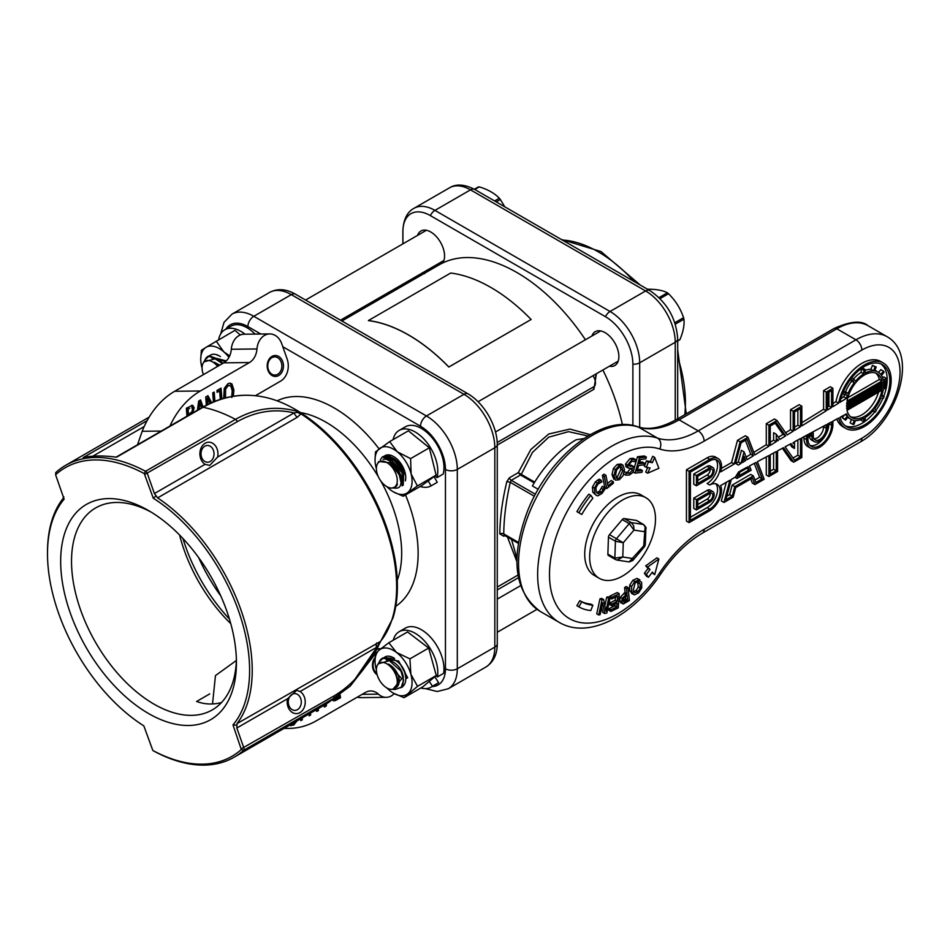 <?xml version="1.0" encoding="UTF-8"?>
<svg xmlns="http://www.w3.org/2000/svg" width="950" height="950" viewBox="0 0 950 950"><rect width="100%" height="100%" fill="white"/><g stroke="black" fill="none" stroke-linecap="round" stroke-linejoin="round"><path stroke-width="1.43" d="M494.629 200.961L499.332 198.241C494.629 193.313 487.956 189.525 479.311 186.877L474.762 189.489M504.759 206.803L500.353 199.5A29.771 17.183 -120 0 0 499.332 198.241M500.353 199.5L496.221 201.887M474.347 189.252L478.301 186.972A29.771 17.183 -120 0 1 479.311 186.877M226.29 360.893L208.216 356.274M204.464 360.952L205.461 358.969A17.456 10.082 60 0 1 207.848 356.464A17.456 10.082 60 0 1 209.285 355.87L225.423 361.689M211.898 358.055A15.093 10.034 51.1 0 1 222.965 363.304M205.01 359.801L209.285 355.87M222.419 363.624L215.104 358.803L203.846 361.902L203.098 363.268A14.772 8.526 60 0 1 217.633 366.391M203.419 374.633A14.772 8.526 60 0 1 203.098 363.268M218.856 365.679A15.093 10.034 51.1 0 0 214.261 362.199L219.699 365.192M407.704 677.813L398.656 661.057L382.541 658.207M402.468 686.992L400.698 687.752M378.789 662.886L379.786 660.903A17.456 10.082 60 0 1 382.173 658.398A17.456 10.082 60 0 1 383.515 657.828C395.794 657.352 403.56 664.181 406.814 678.324M386.282 659.977A15.093 10.058 51.2 0 1 403.334 677.587M379.335 661.722L383.515 657.828M391.626 689.344L395.058 688.512L398.537 681.411L394.796 671.199L388.491 664.062L401.767 678.727L392.872 689.379L395.438 689.427L401.233 687.266L403.596 680.188L400.995 671.139L389.322 660.678L378.171 663.836L377.423 665.202A14.772 8.526 60 0 1 394.214 671.602A14.772 8.526 60 0 1 391.364 689.344A14.772 8.526 60 0 1 387.006 688.026A14.772 8.526 60 0 1 377.423 665.202M400.995 671.139A17.456 10.082 60 0 1 401.233 687.266M388.491 664.062A15.093 10.058 51.2 0 1 398.335 675.723A15.093 10.058 51.2 0 1 396.542 687.349M677.682 340.884L679.962 339.566C683.252 331.633 684.57 324.841 683.929 319.188L675.296 324.164M674.832 322.727L683.549 317.692C680.521 308.56 675.509 300.58 668.527 293.716L660.048 298.621M668.527 293.716A29.771 17.183 -120 0 0 667.957 293.253A29.771 17.183 -120 0 0 667.387 292.79C663.029 290.462 656.699 289.263 648.399 289.204L647.936 289.477M659.039 297.611L667.387 292.79M677.682 341.003L679.191 340.136A29.771 17.183 -120 0 0 679.962 339.566M683.929 319.188A29.771 17.183 -120 0 0 683.549 317.692M388.74 456.736A15.093 6.911 54.1 0 1 399.522 463.814A15.093 6.911 54.1 0 1 405.733 477.161A16.15 9.322 -120 0 1 405.353 479.928M394.167 460.299L395.224 461.225A15.093 6.911 54.1 0 1 403.239 472.304L403.702 473.421M403.18 485.284L403.702 473.433L394.167 460.311L383.277 456.475L382.506 456.926A17.456 10.082 60 0 1 393.348 459.657A17.456 10.082 60 0 1 402.147 472.851L402.135 485.889M380.285 459.895L382.233 457.069M382.506 456.926L392.219 460.75L402.147 472.851M383.076 459.361A15.093 6.911 54.1 0 1 396.411 467.447A15.093 6.911 54.1 0 1 400.971 483.146M390.925 463.434A15.093 6.911 54.1 0 1 391.115 463.6A15.093 6.911 54.1 0 1 399.119 474.679L390.129 462.757L378.753 461.486L377.423 463.909A14.772 8.526 60 0 1 394.214 470.309A14.772 8.526 60 0 1 391.364 488.051A14.772 8.526 60 0 1 380.416 480.403A14.772 8.526 60 0 1 376.592 466.284A14.772 8.526 60 0 1 377.423 463.909M395.663 488.122C399.095 488.324 400.864 486.388 400.995 482.315L399.321 475.142M391.744 488.051L395.212 487.089L397.373 484.108L394.321 488.11L393.205 487.968M397.373 484.108A15.093 6.911 54.1 0 1 395.901 486.59A15.093 6.911 54.1 0 1 395.592 486.792M245.017 334.198A32.003 18.477 -120 0 0 224.841 329.757A32.003 18.477 -120 0 0 218.607 339.779M255.051 334.079A32.003 18.477 -120 0 0 231.028 326.183L224.841 329.757M420.149 486.483A32.003 18.477 -120 0 0 431.074 485.878L428.213 480.878M436.988 477.624A32.003 18.477 -120 0 0 426.538 442.082A32.003 18.477 -120 0 0 399.166 430.397L405.353 426.823A32.003 18.477 -120 0 1 432.725 438.52A32.003 18.477 -120 0 1 443.175 474.05L436.988 477.624L435.064 475.902M399.166 430.397A32.003 18.477 -120 0 0 393.098 439.613M434.031 476.651L437.261 482.303L431.074 485.878M420.862 687.978A32.003 18.477 -120 0 0 431.169 687.123A32.003 18.477 -120 0 0 432.44 686.256L429.305 681.376M437.439 676.911A32.003 18.477 -120 0 0 425.659 642.307A32.003 18.477 -120 0 0 399.166 631.691L405.353 628.116A32.003 18.477 -120 0 1 431.846 638.732A32.003 18.477 -120 0 1 443.626 673.336L437.439 676.911L435.979 675.759M399.166 631.691A32.003 18.477 -120 0 0 393.264 640.181M434.803 676.744L438.627 682.682L432.44 686.256M431.169 687.123L437.356 683.549A32.003 18.477 -120 0 0 438.627 682.682M240.314 334.97L234.959 330.339L205.936 347.391L201.364 350.324L200.735 359.254A26.184 15.117 -120 0 0 201.447 365.548A26.184 15.117 -120 0 0 202.065 367.971M229.698 355.858L223.737 351.785L216.232 341.157M228.962 357.354A26.184 15.117 -120 0 0 223.737 351.785A26.184 15.117 -120 0 0 205.936 347.391A26.184 15.117 -120 0 0 200.735 359.254M210.188 355.324A17.219 9.939 60 0 1 215.899 354.492A17.219 9.939 60 0 1 219.248 355.882A17.219 9.939 60 0 1 220.364 356.582M219.628 356.108A16.15 9.322 -120 0 0 216.861 355.015M386.899 486.673A26.184 15.117 -120 0 0 389.868 489.404A26.184 15.117 -120 0 0 393.573 491.957L403.216 496.256L421.954 485.438L436.121 475.131L429.341 447.806L408.393 430.789L389.654 441.608L375.488 451.903L375.048 459.895A26.184 15.117 -120 0 0 376.01 467.222A26.184 15.117 -120 0 0 376.378 468.611M403.216 496.256L417.383 485.949L411.124 473.943L410.602 458.624L397.266 451.772L389.654 441.608M410.602 458.624L429.341 447.806M417.383 485.949L436.121 475.131M393.573 491.957A26.184 15.117 -120 0 0 399.439 494.249A26.184 15.117 -120 0 0 407.431 492.753A26.184 15.117 -120 0 0 411.124 473.943A26.184 15.117 -120 0 0 397.266 451.772A26.184 15.117 -120 0 0 379.703 448.412A26.184 15.117 -120 0 0 375.048 459.895M384.394 456.048A17.219 9.939 60 0 1 389.702 455.026A17.219 9.939 60 0 1 393.573 456.522A17.219 9.939 60 0 1 405.745 477.613A17.219 9.939 60 0 1 405.353 480.902M390.699 455.549A16.15 9.322 -120 0 0 386.46 456.048M386.899 687.966A26.184 15.117 -120 0 0 390.628 691.291A26.184 15.117 -120 0 0 393.573 693.251L404.047 697.68L422.786 686.862L436.276 675.509L428.664 648.043L407.55 631.94L388.811 642.758L379.204 650.085L375.321 654.111L375.048 661.188A26.184 15.117 -120 0 0 376.271 669.501A26.184 15.117 -120 0 0 376.378 669.904M404.047 697.68L417.537 686.328L410.863 674.251L409.925 658.861L396.506 652.46L388.811 642.758M409.925 658.861L428.664 648.043M417.537 686.328L436.276 675.509M393.573 693.251A26.184 15.117 -120 0 0 400.164 695.661A26.184 15.117 -120 0 0 407.93 693.654A26.184 15.117 -120 0 0 410.863 674.251A26.184 15.117 -120 0 0 396.506 652.46A26.184 15.117 -120 0 0 379.204 650.085A26.184 15.117 -120 0 0 375.048 661.188M384.524 657.246A17.219 9.939 60 0 1 389.227 656.236A17.219 9.939 60 0 1 393.573 657.816A17.219 9.939 60 0 1 394.559 658.445M400.639 664.513A17.219 9.939 60 0 1 405.745 678.906A17.219 9.939 60 0 1 401.304 687.194M393.953 658.041A16.15 9.322 -120 0 0 390.248 656.771M636.963 520.778A2.791 1.615 120 0 0 636.69 520.541A2.791 1.615 120 0 0 636.346 520.434L643.744 524.744L645.121 526.953L643.708 545.894L644.623 546.511L645.299 544.718L643.708 545.894L629.137 561.937L632.724 560.571L632.997 558.553L622.784 556.985L614.852 558.137L607.869 554.111A2.791 1.615 120 0 0 608.439 555.477A2.791 1.615 120 0 0 608.784 555.596M636.346 520.434L624.209 518.558A2.791 1.615 120 0 0 622.238 519.602L609.508 534.66A2.791 1.615 120 0 0 608.451 537.189L607.869 554.111M608.451 537.189L615.434 541.215L623.283 542.747L633.994 530.088L633.65 525.73L631.192 522.595A2.791 1.615 120 0 0 629.221 523.64L633.994 530.088L644.195 531.668L645.869 528.449M616.989 560.061L615.422 559.503A2.791 1.615 -60 0 1 615.422 559.503A2.791 1.615 -60 0 0 615.766 559.621L617.072 560.084L622.784 556.985L623.283 542.747L609.508 534.66M593.418 572.494A46.55 26.873 -60 0 1 603.072 518.653A46.55 26.873 -60 0 1 645.846 497.693A46.55 26.873 -60 0 1 645.846 551.451A46.55 26.873 -60 0 1 599.296 578.324A46.55 26.873 -60 0 1 593.418 572.494M599.296 578.324L594.356 575.474A46.55 26.873 -60 0 1 588.477 569.632A46.55 26.873 -60 0 1 598.132 515.803A46.55 26.873 -60 0 1 640.906 494.843L645.846 497.693M583.965 438.579L576.151 439.767A87.519 50.528 120 0 0 532.404 485.949L538.199 489.298M624.34 471.651L626.169 472.708L625.765 475.166L623.806 473.955M625.682 472.328L627.582 472.221L630.61 468.243M626.228 466.878L625.468 464.075L630.052 458.517L633.353 458.292L635.324 459.432L632.023 459.657L627.439 465.215L628.211 468.017L626.228 466.878M628.259 465.108L631.501 465.322L633.472 466.474L629.529 466.082M613.854 479.239L612.014 474.584L613.403 468.492L617.215 464.419L621.039 464.027L622.678 464.978M613.403 468.492L615.386 469.644L613.997 475.724L615.434 480.154L619.269 479.774L623.081 475.677L624.471 469.597L623.022 465.168L621.039 464.027M596.457 495.484L592.788 492.242L592.467 486.958L595.424 481.84L599.189 479.144L601.16 480.284L597.396 482.98L594.439 488.098L594.771 493.383L596.457 495.484L597.871 495.841L601.979 493.466L605.019 489.024L604.307 487.421L601.492 492.29L597.645 493.489M596.671 492.646L599.509 491.15L602.336 486.281L604.307 487.421M609.033 608.641L611.004 609.781L610.898 611.456L608.926 610.316L609.033 608.641L614.852 605.791L614.959 604.093M609.781 602.894L611.752 604.034L611.646 605.708L609.674 604.568L609.781 602.894L615.208 600.246L615.41 597.158M609.734 597.728L609.829 596.149L617.227 592.539L619.198 593.679L611.8 597.289L611.693 598.975L617.524 596.125L617.179 601.386L611.752 604.034M621.3 602.822L619.602 600.732L620.35 597.146L625.064 592.42L624.601 587.611L626.157 586.518L628.14 587.658L626.572 588.751L627.036 593.56L622.321 598.286L621.573 601.872L623.271 603.974L629.399 600.531L628.14 587.658M632.474 593.714L629.707 590.793L629.66 585.307L632.795 580.355L636.928 578.384L639.837 579.832L634.766 581.495L631.631 586.447L631.691 591.933L634.446 594.854L638.578 592.859L641.713 587.931L641.654 582.445L636.928 578.384M604.853 605.803L606.717 597.158L608.131 596.802L610.114 597.942L608.701 598.298L605.886 611.254L603.654 599.545L601.956 599.961L598.702 614.994L600.115 614.65L602.692 602.739L604.699 613.51L606.848 612.988L610.114 597.942M604.699 613.51L602.727 612.37L601.742 607.109M598.702 614.994L596.731 613.854L599.984 598.821L601.683 598.405L603.654 599.545M606.765 488.561L604.794 487.421L602.383 475.416L603.927 474.157L605.898 475.297L604.354 476.556L606.765 488.561L613.486 483.075L613.201 481.65L608.024 485.889L605.898 475.297M607.549 483.514L611.23 480.51L613.201 481.65M634.256 467.851L637.509 456.713L644.373 455.952L646.356 457.093L639.481 457.853L635.028 473.1L641.903 472.352L642.426 470.547L637.011 471.141L638.661 465.476L643.708 464.918L644.242 463.113L639.196 463.671L640.419 459.491L645.822 458.897L646.356 457.093M639.599 462.27L642.259 461.973L644.242 463.113M637.426 469.739L640.454 469.407L642.426 470.547M721.359 468.433L731.571 462.543L737.497 440.301L745.358 435.765L747.994 437.285L754.799 454.931L768.906 446.215L768.906 425.208L777.017 420.529L787.146 434.946L793.155 431.229L793.155 411.207L801.824 406.208L801.824 425.873L826.239 410.804L826.239 392.113L832.901 388.265L832.901 406.683L838.636 403.144A37.703 21.767 -60 0 1 857.375 370.12A37.703 21.767 -60 0 1 883.346 363.019A37.703 21.767 -60 0 1 883.346 406.564A37.703 21.767 -60 0 1 845.643 428.331A37.703 21.767 -60 0 1 838.636 418.071L832.901 421.147L832.901 424.365A18.62 10.747 -60 0 1 824.766 443.104A18.62 10.747 -60 0 1 810.421 448.091A18.62 10.747 -60 0 1 806.562 439.577L806.562 436.727L813.236 432.879L813.236 435.729A9.191 5.308 120 0 0 815.136 439.933A9.191 5.308 120 0 0 822.225 437.475A9.191 5.308 120 0 0 826.239 428.224L826.239 424.733L801.824 437.831L801.824 457.508L793.725 462.187L783.512 447.664L777.575 450.858L777.575 471.509L768.906 476.52L768.906 455.513L757.399 461.688L764.168 479.251L754.953 484.571L752.412 477.992L735.716 487.635L733.174 497.147L723.959 502.467L729.885 480.237L720.611 485.593A16.649 9.619 -60 0 1 709.733 510.684L689.071 522.607L689.071 471.295L709.733 459.372A16.649 9.619 -60 0 1 718.069 458.541A16.649 9.619 -60 0 1 720.611 471.901L734.196 464.063L740.133 441.821L747.994 437.285M753.813 452.39L766.282 444.695L766.282 423.688L774.381 419.009L777.017 420.529M785.602 432.749L790.531 429.709L790.531 409.688L799.188 404.676L801.824 406.208M801.824 422.726L823.602 409.284L823.602 390.593L830.264 386.745L832.901 388.265M832.901 403.536L836 401.624A37.703 21.767 -60 0 1 854.751 368.6A37.703 21.767 -60 0 1 880.721 361.499L883.346 363.019M845.643 428.331L843.006 426.811A37.703 21.767 -60 0 1 836.784 419.069M810.421 448.091L807.785 446.571A18.62 10.747 -60 0 1 803.938 438.057L803.938 436.703M814.008 438.841A9.191 5.308 120 0 0 823.602 426.692L823.602 426.146M793.725 462.187L791.089 460.667L782.384 448.281M768.906 476.52L766.282 475L766.282 456.926M754.953 484.571L752.317 483.051L750.738 478.966M723.959 502.467L721.323 500.947L726.299 482.303M689.071 522.607L686.446 521.087L686.446 469.775L707.109 457.853A16.649 9.619 -60 0 1 715.433 457.021L718.069 458.541M576.899 605.708L578.871 606.848L576.899 605.708L579.809 600.673A75.644 43.676 120 0 0 590.888 604.093L592.859 605.233L590.805 610.529A81.462 47.037 -60 0 1 578.871 606.848L581.78 601.813A75.644 43.676 120 0 0 592.859 605.233M654.693 574.667L652.353 572.102A81.462 47.037 -60 0 1 648.411 577.279L646.428 576.139L644.373 573.206A75.644 43.676 120 0 0 648.043 568.409L650.014 569.549L647.674 566.996L658.884 558.98L654.693 574.667L651.949 572.672M648.043 568.409L645.703 565.856L656.901 557.84L658.884 558.98M579.809 513.321L576.899 511.646A81.462 47.037 -60 0 1 588.834 494.19L590.805 495.33A81.462 47.037 120 0 0 578.871 512.786L581.78 514.461A75.644 43.676 -60 0 1 592.859 498.251L590.805 495.33M646.344 467.376L644.373 466.236L646.428 460.928A81.462 47.037 -60 0 1 650.382 461.534L652.721 456.273L654.693 457.413L652.353 462.674A81.462 47.037 120 0 0 648.411 462.068L646.344 467.376A75.644 43.676 -60 0 1 650.014 467.934L647.674 473.195L658.884 468.279L654.693 457.413M647.674 473.195L645.703 472.055L647.722 467.531M650.382 461.534L652.353 462.674M646.428 460.928L648.411 462.068M576.899 511.646L578.871 512.786M648.411 577.279L646.344 574.346A75.644 43.676 120 0 0 650.014 569.549M644.373 573.206L646.344 574.346M645.703 565.856L647.674 566.996M579.809 600.673L581.78 601.813L579.809 600.673M624.352 471.556L626.169 472.708M625.789 466.486L629.482 468.279L631.465 468.231L632.534 470.001L629.553 473.361L626.905 473.171M631.465 468.231L632.118 468.397M633.84 461.249L634.944 461.783L635.324 459.432M629.126 465.607L630.23 466.248L629.09 464.467L631.857 461.32L634.398 461.486M625.765 475.166L629.399 475.024L632.641 472.637L634.196 469.146L632.486 466.213L630.515 465.072M622.832 470.559L619.269 478.194L616.906 478.491L615.636 474.774L616.586 470.084L619.198 467.127L621.834 467.008L622.832 470.559L620.849 469.419L619.863 465.868M616.087 477.541L617.298 477.054L620.849 469.419M623.022 465.168L619.186 465.559L615.386 469.644M597.467 480.082L599.438 481.223M596.802 492.718L598.654 493.786L596.291 491.791L595.923 487.706L597.894 484.132L601.872 481.899L601.16 480.284M601.421 488.419L603.393 489.559M602.229 486.388L604.2 487.528M610.898 611.456L618.296 607.846L619.198 593.679M614.852 605.791L616.835 606.931L611.004 609.781M611.646 605.708L617.072 603.06L616.835 606.931M615.208 600.246L617.179 601.386M610.09 598.037L611.693 598.975M609.829 596.149L611.8 597.289M623.461 601.587L624.245 602.039L623.2 600.673L623.675 598.298L627.19 595.021L627.689 600.151L623.782 601.92M622.262 600.899L625.717 599.011L625.444 596.268M625.717 599.011L627.689 600.151M625.064 592.42L627.036 593.56M624.601 587.611L626.572 588.751M620.528 602.621L623.271 603.974M634.279 592.289L633.246 590.437L635.182 582.766L638.626 581.744L640.086 583.929L640.276 588.109L638.151 591.612L634.754 592.658M633.306 591.719L636.179 590.472L638.293 586.969L637.521 581.495M631.536 593.394L634.446 594.854M606.717 597.158L608.701 598.298M599.984 598.821L601.956 599.961M602.383 475.416L604.354 476.556M637.509 456.713L639.481 457.853M633.104 471.984L635.028 473.1M735.419 477.031L731.31 479.418L725.859 499.831L732.248 496.149L734.778 486.637L753.35 475.914L755.879 482.493L762.268 478.812L755.962 462.46L749.502 465.939L751.165 470.25L736.962 478.444L738.768 471.699L735.419 477.031M846.462 413.867L840.026 417.323A35.815 20.686 -60 0 0 846.592 426.692A35.815 20.686 -60 0 0 882.408 406.018A35.815 20.686 -60 0 0 882.408 364.657A35.815 20.686 -60 0 0 857.921 371.224A35.815 20.686 -60 0 0 840.026 402.289L846.462 398.311A27.229 15.723 -60 0 1 847.495 395.046L844.859 394.808L845.524 393.086L848.16 393.324A27.229 15.723 -60 0 1 854.299 382.707L852.779 380.534L853.931 379.098L855.451 381.271A27.229 15.723 -60 0 1 863.835 373.837L863.835 370.322L865.165 369.55L865.165 373.065A27.229 15.723 -60 0 1 873.537 370.821L875.069 366.89L876.221 366.997L874.701 370.928A27.229 15.723 -60 0 1 878.109 372.091A27.229 15.723 -60 0 1 880.828 374.466L883.464 371.189L884.141 372.127L881.493 375.416A27.229 15.723 -60 0 1 883.346 380.214L886.433 378.433L886.433 387.588L883.346 389.369A27.229 15.723 -60 0 1 881.493 396.304L884.141 396.542L883.464 398.264L880.828 398.026A27.229 15.723 -60 0 1 874.701 408.642L876.221 410.816L875.069 412.253L873.537 410.079A27.229 15.723 -60 0 1 865.165 417.513L865.165 421.028L863.835 421.8L863.835 418.285A27.229 15.723 -60 0 1 855.451 420.529L853.931 424.448L852.779 424.353L854.299 420.423A27.229 15.723 -60 0 1 850.879 419.259A27.229 15.723 -60 0 1 848.16 416.884L845.524 420.161L844.859 419.211L847.495 415.934A27.229 15.723 -60 0 1 846.462 413.867M831.571 421.871L827.569 424.009L827.569 427.452A11.079 6.401 120 0 1 822.736 438.603A11.079 6.401 120 0 1 814.197 441.572A11.079 6.401 120 0 1 811.894 436.489L811.894 435.183L807.904 437.487L807.904 438.805A16.732 9.666 -60 0 0 811.359 446.464A16.732 9.666 -60 0 0 824.256 441.976A16.732 9.666 -60 0 0 831.571 425.137L831.571 421.871M800.494 438.556L794.497 441.774L794.497 448.483L791.077 443.614L785.092 446.821L794.497 460.204L800.494 456.748L800.494 438.556M793.155 442.486L793.155 443.508L793.155 442.486M776.245 451.571L770.248 454.801L770.248 474.204L776.245 470.749L776.245 451.571M748.066 466.711L740.169 470.951L738.874 475.808L749.253 469.811L748.066 466.711M840.928 398.584L843.826 396.791L846.462 398.311M836 401.624L838.636 403.144M831.571 407.514L831.571 390.569L827.569 392.884L827.569 409.984L831.571 407.514L828.934 405.994L828.934 392.089M827.569 406.838L828.934 405.994M823.602 409.284L826.239 410.804M800.494 426.704L800.494 408.512L794.497 411.979L794.497 430.409L800.494 426.704L797.857 425.184L797.857 410.032M794.497 427.262L797.857 425.184M790.531 429.709L793.155 431.229M770.248 442.237L773.609 440.159L773.609 432.725L776.245 434.245L779.891 439.434L785.638 435.884L783.002 434.352L775.129 423.154M778.347 437.238L783.002 434.352M777.575 440.859L778.383 440.361L777.575 439.221L777.575 440.859M777.575 439.897L778.383 440.361M785.638 435.884L776.245 422.512L770.248 425.98L770.248 445.384L776.245 441.679L773.609 440.159M766.282 444.695L768.906 446.215M735.751 463.541L738.328 461.949L740.953 463.469L744.064 451.832L747.092 459.681L753.398 455.798L750.761 454.266L745.394 440.325M746.118 457.14L750.761 454.266M745.691 460.548L744.064 456.332L742.389 462.591L745.691 460.548L743.304 459.171M731.571 462.543L734.196 464.063M753.398 455.798L747.068 439.363L741.059 442.819L735.573 463.434L738.387 465.061L740.953 463.469M737.497 440.301L740.133 441.821M738.328 461.949L741.428 450.312L744.064 451.832M766.282 423.688L768.906 425.208M776.245 434.245L776.245 441.679M790.531 409.688L793.155 411.207M792.977 458.043L797.857 455.228L797.857 439.969M794.497 448.483L791.861 446.963L789.937 444.22M823.602 390.593L826.239 392.113M697.739 476.306L709.733 469.371A4.394 2.541 -60 0 1 711.942 469.157A4.394 2.541 -60 0 1 712.607 472.684A4.394 2.541 -60 0 1 709.733 476.556L697.739 483.479L697.739 476.306M697.739 480.439L707.109 475.036A4.394 2.541 120 0 0 710.184 469.157M696.409 475.534L709.733 467.839A6.282 3.634 -60 0 1 712.88 467.519A6.282 3.634 -60 0 1 713.842 472.554A6.282 3.634 -60 0 1 709.733 478.099L696.409 485.794L696.409 475.534L693.773 474.014L707.109 466.319A6.282 3.634 -60 0 1 710.244 465.999L712.88 467.519M693.773 474.014L693.773 484.274L696.409 485.794M690.413 472.067L709.733 460.904A14.772 8.526 -60 0 1 717.119 460.18A14.772 8.526 -60 0 1 719.387 472.008A14.772 8.526 -60 0 1 709.733 485.022A14.772 8.526 -60 0 1 717.119 484.298A14.772 8.526 -60 0 1 719.387 496.126A14.772 8.526 -60 0 1 709.733 509.141L690.413 520.303L690.413 472.067M715.682 459.622A14.772 8.526 120 0 1 716.359 471.699A14.772 8.526 120 0 1 707.109 483.503L709.733 485.022M690.413 517.263L707.109 507.621A14.772 8.526 120 0 0 716.359 495.817A14.772 8.526 120 0 0 715.682 483.74M686.446 469.775L689.071 471.295M847.02 401.185A25.341 14.63 -60 0 1 859.524 378.658A25.341 14.63 -60 0 1 877.171 373.718A25.341 14.63 -60 0 1 881.98 381.009L847.02 401.185M882.229 382.399L846.771 402.871A25.341 14.63 -60 0 0 846.664 403.928L882.336 383.337A25.341 14.63 -60 0 0 882.229 382.399M846.581 405.519L882.419 384.833A25.341 14.63 -60 0 1 882.419 385.831L846.581 406.517A25.341 14.63 -60 0 1 846.581 405.519M846.664 408.013L882.336 387.422A25.341 14.63 -60 0 1 882.229 388.479L846.771 408.951A25.341 14.63 -60 0 1 846.664 408.013M881.98 390.165L847.02 410.341A25.341 14.63 -60 0 0 851.829 417.62A25.341 14.63 -60 0 0 869.476 412.692A25.341 14.63 -60 0 0 881.98 390.165M883.571 381.627A27.229 15.723 -60 0 1 883.571 387.707L885.103 386.816L885.103 380.736L883.571 381.627M754.929 480.011L759.632 477.292L754.264 463.374M759.632 477.292L762.268 478.812M726.821 496.233L729.612 494.629L732.153 485.117L750.714 474.394L753.35 475.914M732.153 485.117L734.778 486.637M729.612 494.629L732.248 496.149M810.148 445.526A16.732 9.666 120 0 0 822.474 439.517A16.732 9.666 120 0 0 828.934 423.617L828.934 423.284M814.197 441.572L811.561 440.052A11.079 6.401 -60 0 1 809.412 436.62M805.279 435.979L806.562 436.727M812.191 432.274L813.236 432.879M797.857 455.228L800.494 456.748M770.248 471.164L773.609 469.229L773.609 452.984M773.609 469.229L776.245 470.749M739.824 472.209L746.629 468.291L746.367 467.614M746.629 468.291L749.253 469.811M734.979 477.292L736.962 478.444M697.739 504.557L707.109 499.154A4.394 2.541 120 0 0 710.184 493.276M709.733 493.489A4.394 2.541 -60 0 1 711.942 493.276A4.394 2.541 -60 0 1 712.607 496.803A4.394 2.541 -60 0 1 709.733 500.674L697.739 507.597L697.739 500.412L709.733 493.489M709.733 491.946A6.282 3.634 -60 0 1 712.88 491.637A6.282 3.634 -60 0 1 713.842 496.672A6.282 3.634 -60 0 1 709.733 502.218L696.409 509.912L696.409 499.652L709.733 491.946L707.109 490.426A6.282 3.634 -60 0 1 710.244 490.117L712.88 491.637M696.409 499.652L693.773 498.133L693.773 508.392L696.409 509.912M693.773 498.133L707.109 490.426M881.469 382.838L882.336 383.337M881.363 387.98L882.229 388.479M881.553 385.332L882.419 385.831M850.571 416.741A25.341 14.63 120 0 0 878.524 392.148M847.839 397.67L879.344 379.489A25.341 14.63 120 0 0 875.781 373.077M879.344 379.489L881.98 381.009M850.879 419.259L848.243 417.739A27.229 15.723 -60 0 1 847.732 417.418M845.144 414.568L847.495 415.934M843.826 396.791A27.229 15.723 -60 0 1 844.491 394.594M843.422 391.614L845.536 391.804A27.229 15.723 -60 0 1 851.663 381.188L854.299 382.707M845.536 391.804L848.16 393.324M853.563 378.884A27.229 15.723 -60 0 1 861.199 372.317L863.835 373.837M865.165 370.346A27.229 15.723 -60 0 1 870.913 369.301L873.537 370.821M874.95 370.286A27.229 15.723 -60 0 1 875.484 370.571L878.109 372.091M882.586 377.613L883.797 376.912L886.433 378.433M883.714 386.021L885.103 386.816M851.711 377.815L853.931 379.098M850.582 379.276L852.779 380.534M851.663 381.188L850.452 379.454M872.801 410.946L875.069 412.253M881.873 395.236L884.141 396.542M843.339 391.827L845.524 393.086M842.638 393.526L844.859 394.808M861.199 372.317L861.199 368.802L862.529 368.03L865.165 369.55M861.199 368.802L863.835 370.322M861.199 419.484L861.199 420.28L863.835 421.8M878.631 372.412L880.84 369.669L883.464 371.189M870.913 369.301L872.432 365.37L876.221 366.997M872.432 365.37L875.069 366.89M845.524 420.161L842.222 417.691L844.859 419.211M842.222 417.691L844.431 414.96M851.414 419.544L850.143 422.833L852.779 424.353M845.322 425.849A35.815 20.686 120 0 0 874.653 412.015M875.912 410.376A35.815 20.686 120 0 0 882.942 398.216M883.726 396.304A35.815 20.686 120 0 0 886.314 387.659M886.433 387.077A35.815 20.686 120 0 0 881.042 363.981M504.331 535.004L503.761 533.912C503.916 517.869 506.077 500.674 510.269 482.339L511.254 480.32L520.505 474.976A1.401 0.689 113.6 0 0 521.051 474.287L518.284 472.649L520.6 475.036A1.401 0.808 120 0 0 521.253 474.371L521.051 474.287M516.954 558.493L511.551 539.434M507.478 537.082L516.919 561.699M518.546 542.45L503.761 533.912A2.791 1.52 0.8 0 0 499.807 533.876L503.761 536.227L504.878 535.586M534.387 496.268L510.269 482.339L506.884 481.472C502.348 500.116 499.997 517.584 499.807 533.876M535.432 494.273L511.254 480.32A2.791 1.615 60 0 1 509.414 477.779L506.884 481.472M590.271 434.673L569.952 429.091L548.72 434.008L530.789 449.564L518.284 472.649L509.414 477.779M534.684 482.125L521.253 474.371L532.487 452.366L548.779 437.154L568.528 431.656L588.026 435.991M622.404 424.65A155.479 89.763 -120 0 0 602.882 369.989M585.426 339.756A155.479 89.763 -120 0 0 439.173 264.824L341.881 321.005M497.266 445.075L593.904 389.286L596.386 373.742M596.006 373.968L594.747 386.128L594.023 386.614A2.791 1.615 -120 0 0 593.904 389.286M368.41 320.637A155.479 89.763 60 0 1 448.816 367.044L448.839 366.997A155.574 89.823 -120 0 0 368.386 320.554L368.41 320.637M368.386 320.554L450.68 273.042A155.574 89.823 60 0 1 531.121 319.485L448.816 367.044M531.121 319.485L448.839 366.997M402.919 243.841L402.919 231.42A38.784 22.396 60 0 1 430.338 215.591L605.447 316.683A38.784 22.396 60 0 1 632.878 364.183L632.878 425.481M435.064 265.596A19.546 11.293 -120 0 0 437.558 265.762M442.558 263.031A19.546 11.293 -120 0 0 439.268 240.303A19.546 11.293 -120 0 0 420.957 231.004A19.546 11.293 -120 0 0 417.608 235.362M609.377 366.237A19.546 11.293 -120 0 0 614.828 365.512A19.546 11.293 -120 0 0 614.828 342.938A19.546 11.293 -120 0 0 595.282 331.645A19.546 11.293 -120 0 0 591.921 336.003M295.272 294.096A41.503 23.964 -120 0 0 292.327 292.564C284.145 288.788 276.533 288.752 269.503 292.469A43.641 25.199 60 0 1 291.317 294.631L463.968 394.309A43.641 25.199 60 0 1 494.819 447.759L494.819 647.104A43.641 25.199 60 0 1 485.782 667.09C492.527 662.851 496.304 656.248 497.123 647.271A41.503 23.964 -120 0 0 497.266 643.957L497.266 444.6A41.503 23.964 -120 0 0 467.911 393.763L295.272 294.096A8.384 4.833 120 0 0 291.317 294.631L253.804 316.303A43.641 25.199 -120 0 0 231.978 314.141L269.503 292.469M205.058 464.312A11.638 9.037 -90.6 0 1 200.699 458.577A11.638 9.037 -90.6 0 1 208.798 442.189A11.638 9.037 -90.6 0 1 217.621 457.045L209.677 465.452L205.058 464.312L154.399 493.561L147.369 473.587A2.791 1.615 -120 0 0 145.54 471.283A168.506 97.292 -120 0 0 65.609 465.346A168.506 97.292 -120 0 0 56.074 472.269A2.791 1.615 -120 0 0 55.658 473.433L55.801 474.572A166.654 96.211 60 0 1 144.269 473.599L153.271 498.216A142.904 82.508 60 0 1 238.592 611.052A142.904 82.508 60 0 1 232.987 724.898L241.312 749.514A166.654 96.211 60 0 1 152.831 750.488L143.83 725.871A142.904 82.508 60 0 1 47.5 553.707A142.904 82.508 60 0 1 64.113 499.189L55.658 474.952M300.081 691.505A11.638 9.037 -90.6 0 1 305.033 704.52A11.638 9.037 -90.6 0 1 296.329 713.616A11.638 9.037 -90.6 0 1 287.969 706.729A11.638 9.037 -90.6 0 1 287.506 698.761L296.685 690.341L300.081 691.505L376.604 647.318L380.392 641.523M154.054 751.201A2.791 1.615 -120 0 0 154.126 751.236A2.791 1.615 -120 0 0 154.197 751.284A168.506 97.292 -120 0 0 234.127 757.221A168.506 97.292 -120 0 0 243.663 750.298A2.791 1.615 -120 0 0 243.865 747.971L236.847 728.009L287.506 698.761M179.586 535.016A116.612 67.319 -120 0 0 230.779 623.675M60.669 561.308A124.284 71.761 -120 0 0 148.556 713.521A124.284 71.761 -120 0 0 236.431 662.779A124.284 71.761 -120 0 0 148.556 510.566A124.284 71.761 -120 0 0 60.669 561.308M236.396 659.573A116.612 67.319 60 0 1 212.289 709.899A116.612 67.319 60 0 1 122.431 678.656A116.612 67.319 60 0 1 71.523 561.308A116.612 67.319 60 0 1 95.677 507.918A116.612 67.319 60 0 1 151.311 512.204M209.736 693.892L196.626 701.468C204.666 704.413 212.954 704.781 221.481 702.561M232.987 724.898L236.93 725.182L236.847 728.009M380.428 641.464L237.001 723.627L236.93 725.182M237.001 723.627A144.768 83.588 -120 0 0 157.617 497.895L297.374 417.204L301.007 413.867L299.713 412.086L297.801 412.371A5.581 4.322 -158.3 0 0 301.007 413.867A144.768 83.588 60 0 1 380.867 640.941A5.581 5.071 -104 0 0 379.216 643.886M154.399 493.561L157.617 497.895M156.251 495.769L153.271 498.216M147.107 420.66L83.196 457.567C92.293 455.561 103.431 455.442 116.589 457.199L203.074 407.277C223.428 395.746 244.566 392.528 266.511 397.611A144.305 83.315 60 0 1 266.843 397.694A144.305 83.315 60 0 1 299.772 412.122A144.305 83.315 60 0 1 392.92 618.117L380.107 642.354M47.5 553.707L47.5 552.188A144.768 83.588 -120 0 1 62.736 498.94L63.828 496.791M297.801 412.371L294.156 412.87A5.581 3.23 -120 0 0 297.374 417.204M299.713 412.086L299.072 411.884C277.198 405.341 256.001 407.835 235.469 419.378L145.54 471.283L144.269 473.599M376.758 642.936A5.581 3.23 -120 0 0 376.604 647.318C366.166 669.144 351.892 685.389 333.794 696.053L241.371 748.742M241.312 749.514L243.663 750.298L333.581 698.381L350.206 686.137L379.715 643.162M326.444 703.879L326.301 705.945L324.425 707.026L323.653 705.529M324.164 706.515L325.221 704.615M326.301 705.945L325.137 705.957M334.127 698.927L338.628 696.742L338.473 695.816M340.005 694.664L340.539 697.727L335.184 700.684L332.298 700.174M333.486 700.851L339.364 697.739L338.972 695.447M340.539 697.727L339.364 697.739M310.401 713.177L310.709 714.946L309.166 715.837L308.857 714.068M309.059 715.231L309.332 713.794M310.709 714.946L309.534 714.958M318.143 708.712L318.452 710.481L316.766 711.443L315.649 710.149M316.386 711.004L317.276 710.493L317.074 709.329M318.452 710.481L317.276 710.493M302.064 717.998L302.373 719.756L300.794 720.67L300.485 718.901M300.687 720.064L300.996 718.604M302.373 719.756L301.197 719.768M292.054 723.769L294.12 722.582M296.958 720.943L293.704 725.076L289.429 725.289M290.783 725.741L292.529 725.087L295.426 721.822M394.214 693.631A16.756 13.015 -90.6 0 1 386.187 697.336A16.756 13.015 -90.6 0 1 378.421 694.153A16.756 13.015 89.4 0 0 370.666 690.971A16.756 13.015 89.4 0 0 365.477 692.431L316.374 720.777A87.519 67.961 -90.6 0 1 289.251 728.389A87.519 67.961 -90.6 0 1 284.347 728.222M376.972 649.361A16.756 13.015 -90.6 0 1 380.487 648.696A16.756 13.015 -90.6 0 1 380.914 648.696M375.096 657.554A10.474 8.134 89.4 0 0 377.114 674.714M236.36 660.476L215.46 675.592L212.527 703.962M357.319 697.134A16.756 13.015 89.4 0 0 360.525 697.621L386.187 697.336M376.758 673.241A9.072 7.054 -90.6 0 1 375.06 658.92M214.023 454.266A8.384 6.508 -90.6 0 1 204.013 460.881A8.384 6.508 -90.6 0 1 204.523 446.381A8.384 6.508 -90.6 0 1 214.023 454.266M169.943 426.051A87.519 67.961 -90.6 0 1 200.355 390.984L249.422 362.556A16.756 13.015 89.4 0 0 256.975 348.971A16.756 13.015 -90.6 0 1 269.752 333.925L244.091 334.198A16.756 13.015 89.4 0 0 231.313 349.256A16.756 13.015 -90.6 0 1 223.761 362.841L174.693 391.269A87.519 67.961 89.4 0 0 142.179 431.276L137.512 444.766M201.459 407.847L199.785 402.931L198.609 402.942L197.719 410.008M199.785 402.931L198.989 409.284M202.077 407.503L199.619 400.52M197.469 410.151L198.669 401.066L200.604 399.95L203.051 406.944M189.596 408.417L186.912 409.296L187.316 414.461L188.48 414.449L192.042 411.777L192.518 409.117L191.781 407.633M188.421 408.429L186.912 409.296M188.088 409.284L188.48 414.449M186.972 416.219L186.354 408.203L192.66 405.294L194.144 407.835L192.779 412.656L191.603 412.668L192.969 407.859L191.496 405.306M192.767 412.573L191.603 412.585M194.144 407.835L192.969 407.859M213.774 401.743L213.073 392.73M213.417 401.886L212.729 392.92L214.189 392.077L214.914 401.28M210.639 403.085L207.053 396.209M206.352 405.151L205.723 396.981L207.955 395.687L211.601 402.657M206.708 404.973L206.209 398.572L207.385 398.561L207.836 404.415M209.938 403.406L207.385 398.561M220.744 399.214L219.925 388.752M220.293 399.368L219.628 390.878L217.123 392.326L216.98 390.462L221.053 388.099L221.896 398.869M217.075 391.697L219.628 390.878M231.729 396.53L232.227 390.83L230.85 386.068L228.214 385.356L226.908 385.771L224.426 389.12L224.414 398.145M229.389 385.344L228.083 385.759L225.589 389.108L225.506 397.86M223.713 398.335L224.295 388.324L227.905 383.741L229.924 383.099L231.907 383.919L229.33 383.171M231.907 383.919L233.866 389.88L233.368 396.257M231.8 397.504L232.691 389.892L230.743 383.931M269.752 333.925A16.756 13.015 -90.6 0 1 281.77 343.817L287.114 358.934A16.756 13.015 -90.6 0 1 280.666 381.081L255.431 395.699M282.732 361.677A10.474 8.134 89.4 0 0 268.707 359.836A10.474 8.134 89.4 0 0 274.55 376.39A10.474 8.134 89.4 0 0 282.732 361.677M281.236 362.259A9.072 7.054 -90.6 0 1 274.918 375.048A9.072 7.054 -90.6 0 1 267.769 366.047A9.072 7.054 -90.6 0 1 274.716 356.891A9.072 7.054 -90.6 0 1 281.236 362.259M161.239 431.074L142.179 431.276M288.289 701.575A8.384 6.508 -90.6 0 1 298.3 694.961A8.384 6.508 -90.6 0 1 297.789 709.46A8.384 6.508 -90.6 0 1 288.289 701.575M624.209 518.558L631.192 522.595L643.328 524.459A2.791 1.615 -60 0 1 643.661 524.578A2.791 1.615 -60 0 1 643.672 524.578A2.791 1.615 -60 0 1 643.708 524.602L636.69 520.541M622.238 519.602L629.221 523.64L616.491 538.686A2.791 1.615 -60 0 0 615.434 541.215L614.852 558.137A2.791 1.615 -60 0 0 615.422 559.503L608.439 555.477M860.13 442.082A8.384 4.833 -120 0 0 861.864 438.247L704.14 529.304A8.384 4.833 60 0 1 702.394 533.14L860.13 442.082C896.527 422.239 919.22 354.849 887.122 336.716A62.379 36.017 120 0 0 855.938 339.803L836.843 328.783A5.581 3.23 -120 0 0 834.053 328.498L676.329 419.567A5.581 3.23 60 0 1 679.119 419.841L836.843 328.783A62.379 36.017 -60 0 1 868.039 325.696C861.733 320.221 850.404 321.159 834.053 328.498M861.864 350.063A8.384 4.833 60 0 0 855.938 339.803L698.214 430.872A93.1 53.746 -60 0 1 657.507 438.093A104.737 60.468 120 0 0 556.32 506.944A104.737 60.468 120 0 0 559.336 622.452L540.241 611.42C514.401 591.909 510.055 558.754 527.214 511.943C548.079 457.354 601.766 413.618 637.723 426.764A5.581 4.524 108.3 0 1 638.412 427.072A93.1 53.746 120 0 0 679.119 419.841L698.214 430.872A8.384 4.833 60 0 1 704.14 441.133L861.864 350.063A53.996 31.172 -60 0 1 900.042 372.115A53.996 31.172 -60 0 1 861.864 438.247M540.241 611.42A104.737 60.468 -60 0 1 537.225 495.924A104.737 60.468 -60 0 1 638.412 427.072L657.507 438.093A8.384 6.792 108.3 0 1 659.763 449.006A101.484 58.591 120 0 0 704.14 441.133M559.336 622.452C588.763 639.778 633.222 615.707 660.784 573.919A8.384 0.808 -146.1 0 0 659.763 572.672A96.354 55.634 -60 0 1 567.577 617.441A96.354 55.634 -60 0 1 567.577 510.673A96.354 55.634 -60 0 1 659.763 449.006M704.14 529.304A101.484 58.591 120 0 0 659.763 572.672M627.582 472.221L629.553 473.361M630.562 468.861L632.534 470.001M625.468 464.075L627.439 465.215M630.052 458.517L632.023 459.657M612.014 474.584L613.997 475.724M617.215 464.419L619.186 465.559M592.788 492.242L594.771 493.383M592.467 486.958L594.439 488.098M595.424 481.84L597.396 482.98M599.509 491.15L601.492 492.29M624.411 599.925L626.394 601.065M620.35 597.146L622.321 598.286M623.734 593.346L625.717 594.486M619.602 600.732L621.573 601.872M638.115 582.789L640.086 583.929M638.293 586.969L640.276 588.109M636.179 590.472L638.151 591.612M629.707 590.793L631.691 591.933M629.66 585.307L631.631 586.447M632.795 580.355L634.766 581.495M707.109 457.853L709.733 459.372M707.109 475.036L709.733 476.556M707.109 466.319L709.733 467.839M707.109 507.621L709.733 509.141M828.934 423.617L831.571 425.137M810.766 435.836L811.894 436.489M803.938 438.057L806.562 439.577M823.602 426.692L826.239 428.224M707.109 499.154L709.733 500.674M504.106 535.183A2.791 1.615 -120 0 0 503.761 536.227M520.6 475.036L534.221 482.897M517.976 575.082L497.266 587.041M497.266 589.926L518.451 577.695M420.589 275.559A2.791 1.615 60 0 1 419.152 274.788M592.966 375.713A8.728 5.035 60 0 1 594.023 386.614L497.206 442.51M639.682 427.334L639.682 362.793A41.895 24.189 -120 0 0 610.054 311.481A8.384 4.833 120 0 0 605.447 316.683M677.682 418.784L677.682 338.853C676.198 318.238 666.9 302.136 649.8 290.546A8.384 4.833 120 0 0 645.608 290.961L610.054 311.481L434.946 210.389A41.895 24.189 -120 0 0 413.998 208.311C407.134 212.004 403.418 219.533 402.871 230.909A8.384 4.833 180 0 0 402.919 231.42M430.338 215.591A8.384 4.833 -60 0 1 434.946 210.389L470.499 189.857L645.608 290.961A41.895 24.189 60 0 1 675.236 342.273L675.236 420.185M677.682 338.853A8.384 4.833 180 0 1 675.236 342.273L639.682 362.793A8.384 4.833 180 0 1 632.878 364.183M562.269 240.018A123.357 71.226 60 0 1 598.215 251.809A123.357 71.226 60 0 1 634.149 281.509M677.682 356.915A123.357 71.226 60 0 1 684.796 414.675M474.691 189.442A8.384 4.833 120 0 0 470.499 189.857A41.895 24.189 60 0 0 449.552 187.791C456.131 183.683 464.514 184.241 474.691 189.442L649.8 290.546M497.266 444.6A8.384 4.833 180 0 1 494.819 447.759L457.306 469.419A43.641 25.199 -120 0 0 426.443 415.969L253.804 316.303A8.384 4.833 120 0 0 247.879 326.562L260.799 334.02M497.266 643.957A8.384 4.833 180 0 1 494.819 647.104L457.306 668.776A8.384 4.833 180 0 1 445.455 668.776A35.257 20.354 60 0 1 432.143 686.553M467.911 393.763A8.384 4.833 120 0 0 463.968 394.309L426.443 415.969A8.384 4.833 -60 0 0 420.517 426.229A35.257 20.354 60 0 1 445.455 469.419L445.455 668.776M144.887 474.359L237.298 421.669C255.526 411.362 274.479 408.429 294.156 412.87L217.621 457.045M229.437 619.044A124.058 71.618 60 0 1 182.934 538.496M198.633 557.567A124.058 71.618 -120 0 0 220.768 595.911M333.794 696.053A2.791 1.615 -120 0 1 333.581 698.381A168.506 97.292 60 0 1 324.045 705.304L350.206 686.137L373.362 656.343L380.059 642.461M237.298 421.669A2.791 1.615 -120 0 0 235.469 419.378A168.506 97.292 60 0 0 203.074 407.277A2.791 1.615 60 0 0 202.279 407.372L116.102 457.14M56.074 472.269L55.801 474.572M92.815 456.19L144.186 426.538M300.509 412.585A107.065 61.809 60 0 1 378.373 476.793M380.677 480.771A107.065 61.809 60 0 1 397.266 580.177M395.758 606.29A118.702 68.531 -120 0 0 405.508 494.926M379.074 448.875A118.702 68.531 -120 0 0 277.139 400.841M282.803 346.726L420.517 426.229M225.815 329.199A35.257 20.354 60 0 1 247.879 326.562M425.351 688.619L437.178 691.517L448.258 688.75A43.641 25.199 -120 0 0 457.306 668.776L457.306 469.419A8.384 4.833 180 0 1 445.455 469.419M335.184 700.684L334.008 700.696M336.751 699.913L335.588 699.924M293.704 725.076L292.529 725.087M362.176 694.331L378.421 694.153M228.083 385.759L226.908 385.771M225.589 389.108L224.426 389.12M225.043 394.998L223.868 395.01M233.866 389.88L232.691 389.892M256.975 348.971L231.313 349.256M223.761 362.841L249.422 362.556M174.693 391.269L200.355 390.984M426.407 230.28L305.579 300.046M443.864 260.514L340.492 320.197M208.608 356.024L207.848 356.464M536.999 609.318L497.266 632.261M382.945 657.946L382.173 658.398M600.732 330.921L478.076 401.731M618.189 361.154L495.496 431.989M391.364 488.051L392.053 488.074M394.321 488.122L396.197 488.157M395.212 487.089L395.901 486.59M632.724 560.571L644.623 546.511M645.311 544.73L645.869 528.639C646.546 528.188 645.822 526.834 643.661 524.578M617.072 560.084L629.126 561.937M637.723 426.764C648.399 430.314 661.271 427.916 676.329 419.567M887.122 336.716L868.039 325.696M660.784 573.919C673.253 555.691 687.123 542.094 702.394 533.14M518.391 543.388L504.331 535.266M424.508 273.647L421.99 273.018M520.529 585.687L497.266 599.117M686.268 413.832L677.682 349.885M640.241 285.036L601.006 251.536L561.272 239.436M402.871 243.865L402.871 230.909M449.552 187.791L413.998 208.311M234.127 757.221L324.045 705.304M266.19 397.539C244.055 392.504 222.751 395.782 202.279 407.384M65.609 465.346L149.138 417.121M220.638 334.044L224.034 322.347L231.978 314.141M448.258 688.75L485.782 667.09M333.141 698.951L334.305 698.939M289.251 728.389L283.943 728.448M380.487 648.696L377.269 648.731"/></g></svg>
